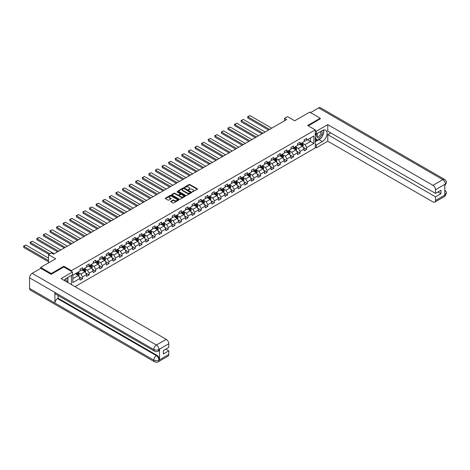 <?xml version="1.0" encoding="UTF-8"?>
<svg xmlns="http://www.w3.org/2000/svg" width="470" height="470" viewBox="0 0 470 470"><rect width="100%" height="100%" fill="white"/><g stroke="black" fill="none" stroke-linecap="round" stroke-linejoin="round"><path stroke-width="0.7" d="M192.353 191.878L197.341 189.334A0.588 0.341 0 0 0 197.341 188.858L189.874 184.546A0.588 0.341 0 0 0 189.046 184.546L184.639 187.089L184.639 187.424L185.791 187.095A1.874 1.081 0 0 1 188.441 187.095L189.063 187.454A1.874 1.081 0 0 1 189.616 188.223A1.874 1.081 0 0 1 189.063 188.987L188.493 189.651L189.645 189.322A1.874 1.081 0 0 1 192.3 189.322L192.923 189.68A1.874 1.081 0 0 1 193.47 190.45A1.874 1.081 0 0 1 192.923 191.214L192.353 191.543M170.833 201.26A0.588 0.341 0 0 0 170.833 201.736L172.931 202.946A0.588 0.341 0 0 0 173.759 202.946L178.653 200.12A0.588 0.341 0 0 0 178.653 199.644L171.186 195.332A0.588 0.341 0 0 0 170.357 195.332L165.464 198.158A0.588 0.341 0 0 0 165.464 198.64L167.996 200.097A0.588 0.341 0 0 0 168.824 200.097L170.921 198.886A0.588 0.341 0 0 0 170.921 198.411L169.664 197.688A1.569 0.905 0 0 1 169.206 197.047A1.569 0.905 0 0 1 170.175 196.207A1.569 0.905 0 0 1 171.885 196.407L176.796 199.245A1.569 0.905 0 0 1 177.261 199.885A1.569 0.905 0 0 1 176.291 200.719A1.569 0.905 0 0 1 174.582 200.525L173.759 200.05A0.588 0.341 0 0 0 172.931 200.05L170.833 201.26L170.833 201.736L172.931 200.537L172.931 200.05M320.246 118.951L320.246 118.223L309.683 112.119L294.684 120.784L287.499 116.636L284.544 118.34L286.653 119.562L53.574 254.129L51.459 252.913L48.504 254.617L48.504 262.912M63.844 267.036L63.844 266.255L51.248 273.522L40.684 267.424L55.683 258.764L48.504 254.617M63.844 266.255L71.446 270.644L315.258 129.885L315.258 147.933L74.994 286.647M320.246 118.223L307.656 125.49L315.258 129.885M185.832 195.502A0.588 0.341 0 0 0 186.661 195.502L191.554 192.677A0.588 0.341 0 0 0 191.554 192.195L184.087 187.888A0.588 0.341 0 0 0 183.259 187.888L178.365 190.714A0.588 0.341 0 0 0 178.365 191.19L185.832 195.502M177.096 191.966L185.098 196.401L180.21 199.227A0.588 0.341 0 0 1 179.381 199.227L171.914 194.915L171.914 194.433A0.588 0.341 0 0 0 171.914 194.915M171.914 194.433L174.012 193.223A0.588 0.341 0 0 1 174.84 193.223L177.866 194.974A0.588 0.341 0 0 0 178.694 194.974L180.086 194.169A0.588 0.341 0 0 0 180.086 193.693L176.932 191.872L177.513 191.537L185.104 195.92A0.588 0.341 0 0 1 185.104 196.401L185.104 195.92M40.684 268.399L40.684 267.424M51.248 273.522L51.248 274.257M71.446 284.603L71.446 275.402M71.446 271.425L71.446 270.644M79.031 276.707L82.561 278.745L82.561 276.965L86.615 274.621L86.615 276.401L89.153 274.938L89.153 273.158L93.207 270.82L93.207 272.6L95.745 271.137L95.745 269.351L99.799 267.013L99.799 268.793L102.337 267.33L102.337 265.55L106.39 263.206L106.39 264.986L108.928 263.523L108.928 261.743L112.982 259.399L112.982 261.179L115.52 259.716L115.52 257.936L119.574 255.592L119.574 257.378L122.112 255.909L122.112 254.129L126.166 251.791L126.166 253.571L128.704 252.108L128.704 250.322L132.757 247.984L132.757 249.764L135.295 248.301L135.295 246.521L139.349 244.177L139.349 245.957L141.887 244.494L141.887 242.714L145.941 240.37L145.941 242.15L148.479 240.687L148.479 238.907L152.533 236.563L152.533 238.349L155.071 236.88L155.071 235.1L159.124 232.762L159.124 234.542L161.662 233.079L161.662 231.293L165.716 228.955L165.716 230.735L168.254 229.272L168.254 227.492L172.314 225.148L172.314 226.928L174.846 225.465L174.846 223.685L178.905 221.341L178.905 223.121L181.438 221.658L181.438 219.878L185.497 217.534L185.497 219.32L188.029 217.851L188.029 216.071L192.089 213.733L192.089 215.513L194.621 214.05L194.621 212.27L198.681 209.925L198.681 211.706L201.213 210.243L201.213 208.463L205.273 206.118L205.273 207.899L207.805 206.436L207.805 204.656L211.864 202.312L211.864 204.092L214.396 202.629L214.396 200.849L218.456 198.51L218.456 200.291L220.988 198.828L220.988 197.042L225.048 194.703L225.048 196.483L227.58 195.021L227.58 193.241L231.639 190.896L231.639 192.677L234.172 191.214L234.172 189.434L238.231 187.089L238.231 188.87L240.763 187.407L240.763 185.626L244.823 183.282L244.823 185.062L247.355 183.6L247.355 181.82L251.415 179.481L251.415 181.261L253.947 179.799L253.947 178.013L258.007 175.674L258.007 177.454L260.539 175.992L260.539 174.211L264.598 171.867L264.598 173.647L267.13 172.184L267.13 170.404L271.19 168.06L271.19 169.84L273.722 168.378L273.722 166.597L277.782 164.253L277.782 166.039L280.314 164.571L280.314 162.79L284.374 160.452L284.374 162.232L286.906 160.769L286.906 158.983L290.965 156.645L290.965 158.425L293.497 156.962L293.497 155.182L297.557 152.838L297.557 154.618L300.089 153.155L300.089 151.375L304.149 149.031L304.149 150.811L306.681 149.348L306.681 147.568L313.866 143.421L313.866 136.006L310.488 137.957L310.488 141.47L313.866 143.421M82.561 278.745L80.023 280.208L80.023 278.428L72.844 282.576L72.844 275.162L80.023 271.014L80.023 269.234L82.561 267.765L82.561 269.551L86.615 267.207L86.615 265.427L89.153 263.964L89.153 265.744L93.207 263.4L93.207 261.62L95.745 260.157L95.745 261.937L99.799 259.593L99.799 257.813L102.337 256.35L102.337 258.13L106.39 255.792L106.39 254.006L108.928 252.543L108.928 254.323L112.982 251.985L112.982 250.204L115.52 248.736L115.52 250.522L119.574 248.178L119.574 246.398L122.112 244.935L122.112 246.715L126.166 244.371L126.166 242.591L128.704 241.128L128.704 242.908L132.757 240.564L132.757 238.784L135.295 237.321L135.295 239.101L139.349 236.763L139.349 234.976L141.887 233.514L141.887 235.294L145.941 232.956L145.941 231.175L148.479 229.713L148.479 231.493L152.533 229.149L152.533 227.368L155.071 225.905L155.071 227.686L159.124 225.341L159.124 223.561L161.662 222.099L161.662 223.879L165.716 221.535L165.716 219.754L168.254 218.292L168.254 220.072L172.314 217.733L172.314 215.953L174.846 214.484L174.846 216.27L178.905 213.926L178.905 212.146L181.438 210.683L181.438 212.464L185.497 210.119L185.497 208.339L188.029 206.876L188.029 208.657L192.089 206.312L192.089 204.532L194.621 203.069L194.621 204.85L198.681 202.511L198.681 200.725L201.213 199.262L201.213 201.042L205.273 198.704L205.273 196.924L207.805 195.455L207.805 197.241L211.864 194.897L211.864 193.117L214.396 191.654L214.396 193.434L218.456 191.09L218.456 189.31L220.988 187.847L220.988 189.627L225.048 187.283L225.048 185.503L227.58 184.04L227.58 185.82L231.639 183.482L231.639 181.696L234.172 180.233L234.172 182.013L238.231 179.675L238.231 177.895L240.763 176.426L240.763 178.212L244.823 175.868L244.823 174.088L247.355 172.625L247.355 174.405L251.415 172.061L251.415 170.281L253.947 168.818L253.947 170.598L258.007 168.254L258.007 166.474L260.539 165.011L260.539 166.791L264.598 164.453L264.598 162.667L267.13 161.204L267.13 162.984L271.19 160.646L271.19 158.866L273.722 157.403L273.722 159.183L277.782 156.839L277.782 155.059L280.314 153.596L280.314 155.376L284.374 153.032L284.374 151.252L286.906 149.789L286.906 151.569L290.965 149.225L290.965 147.445L293.497 145.982L293.497 147.762L297.557 145.424L297.557 143.644L300.089 142.175L300.089 143.961L304.149 141.617L304.149 139.837L306.681 138.374L306.681 140.154L313.866 136.006M81.886 269.939L84.929 271.695L80.869 274.039L77.826 272.283M80.023 270.038L80.869 270.526L82.561 269.551M80.869 274.039L82.561 276.965M84.929 271.695L86.615 274.621M88.478 266.132L91.521 267.888L87.461 270.232L84.418 268.476M86.615 266.232L87.461 266.719L89.153 265.744M87.461 270.232L89.153 273.158M91.521 267.888L93.207 270.82M95.069 262.325L98.112 264.081L94.053 266.425L91.01 264.669M93.207 262.425L94.053 262.912L95.745 261.937M94.053 266.425L95.745 269.351M98.112 264.081L99.799 267.013M101.661 258.524L104.704 260.28L100.645 262.618L97.601 260.862M99.799 258.618L100.645 259.105L102.337 258.13M100.645 262.618L102.337 265.55M104.704 260.28L106.39 263.206M108.253 254.717L111.296 256.473L107.236 258.811L104.193 257.061M106.39 254.811L107.236 255.304L108.928 254.323M107.236 258.811L108.928 261.743M111.296 256.473L112.982 259.399M114.844 250.91L117.888 252.666L113.828 255.01L110.785 253.254M112.982 251.009L113.828 251.497L115.52 250.522M113.828 255.01L115.52 257.936M117.888 252.666L119.574 255.592M121.436 247.103L124.48 248.859L120.42 251.203L117.377 249.447M119.574 247.202L120.42 247.69L122.112 246.715M120.42 251.203L122.112 254.129M124.48 248.859L126.166 251.791M128.028 243.296L131.071 245.052L127.012 247.396L123.968 245.64M126.166 243.395L127.012 243.883L128.704 242.908M127.012 247.396L128.704 250.322M131.071 245.052L132.757 247.984M134.62 239.494L137.663 241.251L133.603 243.589L130.56 241.833M132.757 239.588L133.603 240.076L135.295 239.101M133.603 243.589L135.295 246.521M137.663 241.251L139.349 244.177M141.212 235.687L144.255 237.444L140.195 239.788L137.152 238.032M139.349 235.787L140.195 236.275L141.887 235.294M140.195 239.788L141.887 242.714M144.255 237.444L145.941 240.37M147.803 231.88L150.846 233.637L146.787 235.981L143.744 234.225M145.941 231.98L146.787 232.468L148.479 231.493M146.787 235.981L148.479 238.907M150.846 233.637L152.533 236.563M154.395 228.073L157.438 229.83L153.379 232.174L150.335 230.417M152.533 228.173L153.379 228.661L155.071 227.686M153.379 232.174L155.071 235.1M157.438 229.83L159.124 232.762M160.987 224.272L164.03 226.029L159.97 228.367L156.927 226.611M159.124 224.366L159.97 224.854L161.662 223.879M159.97 228.367L161.662 231.293M164.03 226.029L165.716 228.955M167.579 220.465L170.622 222.222L166.562 224.56L163.519 222.804M165.716 220.559L166.562 221.047L168.254 220.072M166.562 224.56L168.254 227.492M170.622 222.222L172.314 225.148M174.17 216.658L177.214 218.415L173.154 220.759L170.111 219.002M172.314 216.758L173.154 217.246L174.846 216.27M173.154 220.759L174.846 223.685M177.214 218.415L178.905 221.341M180.762 212.851L183.805 214.608L179.746 216.952L176.708 215.195M178.905 212.951L179.746 213.439L181.438 212.464M179.746 216.952L181.438 219.878M183.805 214.608L185.497 217.534M187.354 209.044L190.397 210.801L186.337 213.145L183.3 211.388M185.497 209.144L186.337 209.632L188.029 208.657M186.337 213.145L188.029 216.071M190.397 210.801L192.089 213.733M193.946 205.243L196.989 207L192.929 209.338L189.892 207.581M192.089 205.337L192.929 205.825L194.621 204.85M192.929 209.338L194.621 212.27M196.989 207L198.681 209.925M200.537 201.436L203.581 203.193L199.521 205.531L196.483 203.774M198.681 201.53L199.521 202.018L201.213 201.042M199.521 205.531L201.213 208.463M203.581 203.193L205.273 206.118M207.129 197.629L210.172 199.386L206.113 201.73L203.075 199.973M205.273 197.729L206.113 198.217L207.805 197.241M206.113 201.73L207.805 204.656M210.172 199.386L211.864 202.312M213.721 193.822L216.764 195.579L212.704 197.923L209.667 196.166M211.864 193.922L212.704 194.41L214.396 193.434M212.704 197.923L214.396 200.849M216.764 195.579L218.456 198.51M220.312 190.015L223.356 191.772L219.296 194.116L216.259 192.359M218.456 190.115L219.296 190.603L220.988 189.627M219.296 194.116L220.988 197.042M223.356 191.772L225.048 194.703M226.904 186.214L229.947 187.971L225.888 190.309L222.851 188.552M225.048 186.308L225.888 186.796L227.58 185.82M225.888 190.309L227.58 193.241M229.947 187.971L231.639 190.896M233.496 182.407L236.539 184.164L232.486 186.502L229.442 184.745M231.639 182.501L232.486 182.995L234.172 182.013M232.486 186.502L234.172 189.434M236.539 184.164L238.231 187.089M240.088 178.6L243.131 180.357L239.077 182.701L236.034 180.944M238.231 178.7L239.077 179.188L240.763 178.212M239.077 182.701L240.763 185.626M243.131 180.357L244.823 183.282M246.68 174.793L249.723 176.55L245.669 178.894L242.626 177.137M244.823 174.893L245.669 175.38L247.355 174.405M245.669 178.894L247.355 181.82M249.723 176.55L251.415 179.481M253.271 170.986L256.315 172.743L252.261 175.087L249.218 173.33M251.415 171.086L252.261 171.574L253.947 170.598M252.261 175.087L253.947 178.013M256.315 172.743L258.007 175.674M259.863 167.185L262.906 168.942L258.853 171.28L255.809 169.523M258.007 167.279L258.853 167.767L260.539 166.791M258.853 171.28L260.539 174.211M262.906 168.942L264.598 171.867M266.455 163.378L269.498 165.135L265.444 167.479L262.401 165.722M264.598 163.478L265.444 163.965L267.13 162.984M265.444 167.479L267.13 170.404M269.498 165.135L271.19 168.06M273.046 159.571L276.09 161.328L272.036 163.672L268.993 161.915M271.19 159.671L272.036 160.158L273.722 159.183M272.036 163.672L273.722 166.597M276.09 161.328L277.782 164.253M279.638 155.764L282.682 157.52L278.628 159.865L275.584 158.108M277.782 155.864L278.628 156.351L280.314 155.376M278.628 159.865L280.314 162.79M282.682 157.52L284.374 160.452M286.23 151.963L289.273 153.719L285.22 156.058L282.176 154.301M284.374 152.057L285.22 152.544L286.906 151.569M285.22 156.058L286.906 158.983M289.273 153.719L290.965 156.645M292.822 148.156L295.865 149.912L291.811 152.251L288.768 150.494M290.965 148.25L291.811 148.737L293.497 147.762M291.811 152.251L293.497 155.182M295.865 149.912L297.557 152.838M299.413 144.349L302.457 146.105L298.403 148.45L295.36 146.693M297.557 144.449L298.403 144.936L300.089 143.961M298.403 148.45L300.089 151.375M302.457 146.105L304.149 149.031M307.445 139.713L310.488 141.47L304.995 144.643L301.952 142.886M304.149 140.642L304.995 141.129L306.681 140.154M304.995 144.643L306.681 147.568M284.544 118.34L284.544 120.784M72.844 278.675L78.337 275.502L75.294 273.746M78.337 275.502L80.023 278.428M303.156 147.316L306.681 149.348M296.564 151.117L300.089 153.155M289.972 154.924L293.497 156.962M283.381 158.731L286.906 160.769M276.789 162.538L280.314 164.571M270.197 166.339L273.722 168.378M263.605 170.146L267.13 172.184M257.014 173.953L260.539 175.992M250.422 177.76L253.947 179.799M243.83 181.567L247.355 183.6M237.238 185.368L240.763 187.407M230.647 189.175L234.172 191.214M224.055 192.982L227.58 195.021M217.463 196.789L220.988 198.828M210.871 200.596L214.396 202.629M204.28 204.397L207.805 206.436M197.688 208.204L201.213 210.243M191.096 212.011L194.621 214.05M184.504 215.818L188.029 217.851M177.913 219.625L181.438 221.658M171.315 223.426L174.846 225.465M164.723 227.233L168.254 229.272M158.132 231.04L161.662 233.079M151.54 234.847L155.071 236.88M144.948 238.648L148.479 240.687M138.356 242.455L141.887 244.494M131.764 246.262L135.295 248.301M125.173 250.069L128.704 252.108M118.581 253.876L122.112 255.909M111.989 257.678L115.52 259.716M105.398 261.485L108.928 263.523M98.806 265.291L102.337 267.33M92.214 269.099L95.745 271.137M85.622 272.906L89.153 274.938M192.518 191.936L192.923 191.701A1.874 1.081 0 0 0 193.47 190.938L193.47 190.45M189.616 188.223L189.616 188.711A1.874 1.081 0 0 1 189.063 189.475L188.658 189.71M197.329 189.339L189.874 185.033A0.588 0.341 0 0 0 189.046 185.033L184.804 187.483M191.554 192.195L191.554 192.677L184.087 188.376A0.588 0.341 0 0 0 183.259 188.376L178.371 191.196L178.365 190.714M190.514 192.606L183.964 188.482L182.783 188.834A1.874 1.081 0 0 0 182.231 189.598A1.874 1.081 0 0 0 182.783 190.362L187.26 192.953A1.874 1.081 0 0 0 189.915 192.953L190.514 192.606L190.514 193.094L190.514 192.753M182.231 189.598L182.231 190.086A1.874 1.081 0 0 0 182.783 190.849L182.783 190.362M190.514 193.094L189.915 193.44A1.874 1.081 0 0 1 187.26 193.44L182.783 190.849M171.92 194.921L174.012 193.716L174.012 193.223M180.257 193.934L180.257 194.421A0.588 0.341 0 0 1 180.086 194.662L178.694 195.461A0.588 0.341 0 0 1 177.866 195.461L174.84 193.716A0.588 0.341 0 0 0 174.012 193.716M181.009 196.789A1.569 0.905 0 0 0 182.718 196.983A1.569 0.905 0 0 0 183.688 196.149A1.569 0.905 0 0 0 183.23 195.508L181.496 194.51A0.588 0.341 0 0 0 180.668 194.51L179.276 195.309A0.588 0.341 0 0 0 179.276 195.79L181.009 196.789L181.009 197.277A1.569 0.905 0 0 0 182.718 197.471A1.569 0.905 0 0 0 183.688 196.636L183.688 196.149M179.105 195.549L179.105 196.037A0.588 0.341 0 0 0 179.276 196.278L179.276 195.79M181.009 197.277L179.276 196.278M177.261 199.885L177.261 200.373A1.569 0.905 0 0 1 176.291 201.207A1.569 0.905 0 0 1 174.582 201.013L173.759 200.537A0.588 0.341 0 0 0 172.931 200.537M169.206 197.047L169.206 197.535A1.569 0.905 0 0 0 169.664 198.175L169.664 197.688M170.91 198.892L169.664 198.175M178.653 199.644L178.653 200.12L171.186 195.82A0.588 0.341 0 0 0 170.357 195.82L165.475 198.64L165.464 198.158M302.792 146.681L303.297 145.418A1.586 0.917 -120 0 0 302.786 144.067L301.916 142.904M269.604 129.409L247.855 116.848L249.97 115.632L271.719 128.187M300.395 144.913L299.801 144.125M247.855 118.07L247.625 116.713L247.855 118.07L268.546 130.014M300.606 143.661L301.481 144.825A1.586 0.917 60 0 1 301.934 145.776L302.439 145.483A1.586 0.917 -120 0 0 301.987 144.531L301.111 143.368M300.718 143.597L301.687 144.889A0.805 0.464 60 0 1 301.834 145.136L302.439 145.483M247.625 116.713L249.97 115.632M317.403 133.404A3.883 2.244 120 0 0 318.072 137.886A3.883 2.244 120 0 0 321.58 135.107A3.883 2.244 120 0 0 321.486 131.048M317.62 133.274A2.661 1.533 120 0 0 317.614 136.359A2.661 1.533 120 0 0 318.002 136.482A2.661 1.533 120 0 0 320.434 134.52A2.661 1.533 120 0 0 320.276 131.753A2.661 1.533 120 0 0 320.264 131.747M322.966 130.237L324.006 131.712L321.727 137.593L317.162 140.225L315.258 138.95M317.162 140.225L315.258 137.516M315.258 136.006L316.099 133.85M66.158 281.548A3.883 2.244 120 0 0 65.647 278.833M64.925 280.837A2.661 1.533 120 0 0 64.649 279.744M67.046 277.946L68.109 279.456L67.087 282.082M320.887 138.074A6.721 3.883 120 0 1 319.024 139.59L322.361 141.517A6.721 3.883 120 0 0 326.75 135.595A6.721 3.883 120 0 0 325.722 130.208A6.721 3.883 120 0 0 322.361 130.542L316.357 134.003L316.357 131.201L327.766 124.615L432.982 185.356L442.852 179.663L318.619 107.936L310.529 112.612M322.361 141.517L316.357 144.983L316.357 147.786L327.766 141.2L327.766 134.637L435.52 196.848L435.52 200.484L445.448 194.697L444.814 194.997L444.814 184.504L445.384 184.052L435.52 189.751A3.584 2.068 -120 0 0 432.982 185.356M330.768 132.904L327.766 134.637M437.97 191.971L440.972 193.699L440.972 190.238L435.52 193.382L327.766 131.177L327.766 124.615M315.258 133.368L316.357 134.003M315.258 130.566L316.357 131.201M315.258 147.157L316.357 147.786M315.258 144.349L316.357 144.983M327.766 141.2L432.982 201.947A3.584 2.068 -120 0 0 434.779 202.124A3.584 2.068 -120 0 0 435.52 200.484M318.619 107.936A3.678 2.121 -60 0 1 320.458 107.753L444.69 179.481A3.678 2.121 -60 0 0 442.852 179.663A3.584 2.068 60 0 1 445.384 184.052M435.52 193.382L435.52 189.751M440.972 193.699L435.52 196.848M320.246 118.804L308.291 125.854M322.22 136.318A6.721 3.883 120 0 0 323.666 132.587M323.777 131.383A6.721 3.883 120 0 0 323.607 130.014M319.024 139.59L315.258 141.764M315.258 140.982L316.868 140.054M315.258 139.519L315.599 139.32M444.814 192.488L445.384 194.668M444.69 190.091C446.13 191.39 446.735 192.424 446.5 193.199L445.454 194.697M444.69 179.481C446.13 180.768 446.735 181.808 446.5 182.613L445.448 184.087M154.565 351.202A3.678 2.121 -60 0 1 153.802 349.545C155.494 350.356 157.186 350.35 158.872 349.521L158.196 351.196C157.591 351.807 156.381 351.807 154.565 351.202L55.689 294.114A3.678 2.121 -60 0 1 54.925 292.458L29.575 277.817A3.678 2.121 -60 0 1 32.172 273.317L40.773 268.352L51.124 274.327L63.797 267.013L72.462 272.012L72.462 274.821L66.464 278.281A6.721 3.883 120 0 0 64.108 280.361M72.462 272.012L61.053 278.598L166.268 339.346A3.584 2.068 60 0 1 168.806 343.735L168.806 347.371L163.354 350.52L163.354 353.981L168.806 350.837L168.806 354.468A3.584 2.068 60 0 1 168.06 356.113L158.196 361.806A3.584 2.068 -120 0 0 158.936 360.167L168.806 354.468M67.709 282.441L69.125 283.257M67.856 282.358L67.856 280.102M67.856 279.098L67.856 277.476M158.196 361.806C157.62 362.417 156.41 362.417 154.565 361.812L30.333 290.09A3.678 2.121 -60 0 1 29.575 288.404L54.925 303.044A3.678 2.121 -60 0 1 57.522 298.567L156.404 355.655L156.974 355.326A3.584 2.068 60 0 1 159.506 359.714L159.506 349.228A3.584 2.068 60 0 1 158.766 350.867L158.196 351.196M29.575 277.817L29.575 288.404M32.172 273.317L156.404 345.039A3.678 2.121 -60 0 0 153.802 349.545L54.925 292.458L54.925 303.044L153.802 360.132C155.488 360.948 157.18 360.948 158.872 360.132L158.936 360.167M168.806 350.837L165.804 349.104M58.092 295.507L58.092 298.238L156.974 355.326M58.092 298.238L57.522 298.567M296.2 150.488L296.699 149.225A1.586 0.917 -120 0 0 296.194 147.874L295.325 146.71M263.012 133.21L241.263 120.655L243.378 119.433L265.127 131.994M293.803 148.72L293.209 147.933M241.263 121.877L241.034 120.52L241.263 121.877L261.954 133.821M294.014 147.468L294.89 148.632A1.586 0.917 60 0 1 295.342 149.583L295.847 149.29A1.586 0.917 -120 0 0 295.395 148.338L294.52 147.175M294.126 147.404L295.095 148.696A0.805 0.464 60 0 1 295.236 148.937L295.847 149.29M241.034 120.52L243.378 119.433M289.608 154.295L290.108 153.026A1.586 0.917 -120 0 0 289.602 151.681L288.733 150.518M256.42 137.017L234.671 124.462L236.786 123.24L258.535 135.801M287.211 152.527L286.618 151.734M234.671 125.678L234.442 124.327L234.671 125.678L255.363 137.628M287.423 151.27L288.292 152.439A1.586 0.917 60 0 1 288.75 153.39L289.256 153.097A1.586 0.917 -120 0 0 288.803 152.145L287.928 150.982M287.534 151.211L288.504 152.497A0.805 0.464 60 0 1 288.645 152.744L289.256 153.097M234.442 124.327L236.786 123.24M283.016 158.102L283.516 156.833A1.586 0.917 -120 0 0 283.011 155.488L282.141 154.325M249.829 140.824L228.079 128.269L230.194 127.047L251.944 139.602M280.619 156.334L280.026 155.541M228.079 129.485L228.079 128.269L228.079 129.485L248.771 141.435M280.831 155.076L281.7 156.24A1.586 0.917 60 0 1 282.159 157.197L282.664 156.904A1.586 0.917 -120 0 0 282.212 155.952L281.336 154.783M280.942 155.012L281.912 156.304A0.805 0.464 60 0 1 282.053 156.551L282.664 156.904M227.844 128.134L230.194 127.047M276.425 161.909L276.924 160.64A1.586 0.917 -120 0 0 276.419 159.289L275.549 158.126M243.237 144.631L221.488 132.07L223.603 130.854L245.352 143.409M274.028 160.141L273.434 159.348M221.488 133.292L221.488 132.07L221.488 133.292L242.179 145.242M274.239 158.883L275.109 160.047A1.586 0.917 60 0 1 275.567 160.999L276.072 160.705A1.586 0.917 -120 0 0 275.62 159.753L274.744 158.59M274.351 158.819L275.314 160.111A0.805 0.464 60 0 1 275.461 160.358L276.072 160.705M221.253 131.941L223.603 130.854M269.833 165.71L270.332 164.447A1.586 0.917 -120 0 0 269.827 163.096L268.958 161.933M236.645 148.432L214.896 135.877L217.011 134.661L238.76 147.216M267.436 163.942L266.843 163.155M214.896 137.099L214.896 135.877L214.896 137.099L235.588 149.043M267.647 162.691L268.517 163.854A1.586 0.917 60 0 1 268.975 164.805L269.48 164.512A1.586 0.917 -120 0 0 269.028 163.56L268.153 162.397M267.759 162.626L268.723 163.918A0.805 0.464 60 0 1 268.869 164.165L269.48 164.512M214.661 135.742L217.011 134.661M263.241 169.517L263.74 168.254A1.586 0.917 -120 0 0 263.235 166.903L262.366 165.74M230.053 152.239L208.304 139.684L210.419 138.462L232.168 151.023M260.844 167.749L260.251 166.962M208.304 140.906L208.304 139.684L208.304 140.906L228.996 152.85M261.056 166.498L261.925 167.661A1.586 0.917 60 0 1 262.383 168.613L262.889 168.319A1.586 0.917 -120 0 0 262.436 167.367L261.561 166.204M261.167 166.433L262.131 167.725A0.805 0.464 60 0 1 262.278 167.966L262.889 168.319M208.069 139.549L210.419 138.462M256.649 173.324L257.149 172.055A1.586 0.917 -120 0 0 256.644 170.71L255.774 169.547M223.462 156.046L201.712 143.491L203.827 142.269L225.577 154.824M254.252 171.556L253.659 170.763M201.712 144.707L201.712 143.491L201.712 144.707L222.404 156.657M254.464 170.299L255.333 171.468A1.586 0.917 60 0 1 255.792 172.42L256.297 172.126A1.586 0.917 -120 0 0 255.845 171.174L254.969 170.011M254.576 170.24L255.539 171.526A0.805 0.464 60 0 1 255.686 171.773L256.297 172.126M201.477 143.356L203.827 142.269M250.058 177.131L250.557 175.862A1.586 0.917 -120 0 0 250.052 174.517L249.182 173.348M216.87 159.853L195.121 147.298L197.236 146.076L218.979 158.631M247.661 175.363L247.067 174.57M195.121 148.514L195.121 147.298L195.121 148.514L215.812 160.464M247.872 174.106L248.742 175.269A1.586 0.917 60 0 1 249.2 176.221L249.705 175.933A1.586 0.917 -120 0 0 249.253 174.981L248.377 173.812M247.984 174.041L248.947 175.334A0.805 0.464 60 0 1 249.094 175.58L249.705 175.933M194.886 147.163L197.236 146.076M243.466 180.932L243.965 179.669A1.586 0.917 -120 0 0 243.46 178.318L242.591 177.155M210.278 163.66L188.529 151.099L190.644 149.883L212.387 162.438M241.069 179.164L240.476 178.377M188.529 152.321L188.529 151.099L188.529 152.321L209.221 164.265M241.28 177.913L242.15 179.076A1.586 0.917 60 0 1 242.608 180.028L243.113 179.734A1.586 0.917 -120 0 0 242.661 178.782L241.786 177.619M241.392 177.848L242.356 179.141A0.805 0.464 60 0 1 242.502 179.387L243.113 179.734M188.294 150.97L190.644 149.883M236.874 184.739L237.374 183.476A1.586 0.917 -120 0 0 236.868 182.125L235.999 180.962M203.686 167.461L181.937 154.906L184.052 153.69L205.795 166.245M234.477 182.971L233.884 182.184M181.937 156.128L181.937 154.906L181.937 156.128L202.629 168.072M234.689 181.72L235.558 182.883A1.586 0.917 60 0 1 236.016 183.835L236.522 183.541A1.586 0.917 -120 0 0 236.069 182.589L235.194 181.426M234.8 181.655L235.764 182.947A0.805 0.464 60 0 1 235.911 183.188L236.522 183.541M181.702 154.771L184.052 153.69M230.282 188.546L230.782 187.283A1.586 0.917 -120 0 0 230.276 185.932L229.407 184.769M197.095 171.268L175.345 158.713L177.46 157.491L199.204 170.052M227.885 186.778L227.292 185.985M175.345 159.935L175.345 158.713L175.345 159.935L196.037 171.879M228.097 185.527L228.966 186.69A1.586 0.917 60 0 1 229.425 187.642L229.93 187.348A1.586 0.917 -120 0 0 229.478 186.396L228.602 185.233M228.209 185.462L229.172 186.755A0.805 0.464 60 0 1 229.319 186.995L229.93 187.348M175.11 158.578L177.46 157.491M223.691 192.353L224.19 191.084A1.586 0.917 -120 0 0 223.685 189.739L222.815 188.576M190.503 175.075L168.754 162.52L170.868 161.298L192.612 173.853M221.294 190.585L220.7 189.792M168.754 163.736L168.754 162.52L168.754 163.736L189.445 175.686M221.505 189.328L222.375 190.497A1.586 0.917 60 0 1 222.827 191.449L223.338 191.155A1.586 0.917 -120 0 0 222.886 190.203L222.01 189.04M221.617 189.263L222.58 190.556A0.805 0.464 60 0 1 222.727 190.802L223.338 191.155M168.518 162.385L170.868 161.298M217.099 196.16L217.598 194.891A1.586 0.917 -120 0 0 217.093 193.546L216.224 192.377M183.911 178.882L162.162 166.327L164.277 165.105L186.02 177.66M214.702 194.392L214.109 193.599M162.162 167.543L162.162 166.327L162.162 167.543L182.854 179.493M214.913 193.135L215.783 194.298A1.586 0.917 60 0 1 216.235 195.25L216.746 194.962A1.586 0.917 -120 0 0 216.294 194.004L215.419 192.841M215.025 193.07L215.988 194.363A0.805 0.464 60 0 1 216.135 194.609L216.746 194.962M161.927 166.192L164.277 165.105M210.507 199.962L211.007 198.698A1.586 0.917 -120 0 0 210.501 197.347L209.632 196.184M177.319 182.689L155.57 170.128L157.679 168.912L179.428 181.467M208.11 198.193L207.517 197.406M155.57 171.35L155.57 170.128L155.57 171.35L176.262 183.294M208.322 196.942L209.191 198.105A1.586 0.917 60 0 1 209.643 199.057L210.155 198.763A1.586 0.917 -120 0 0 209.702 197.811L208.827 196.648M208.433 196.877L209.397 198.17A0.805 0.464 60 0 1 209.544 198.416L210.155 198.763M155.335 169.993L157.679 168.912M203.915 203.768L204.415 202.505A1.586 0.917 -120 0 0 203.91 201.154L203.04 199.991M170.728 186.49L148.978 173.935L151.087 172.713L172.837 185.274M201.518 202L200.925 201.213M148.978 175.157L148.978 173.935L148.978 175.157L169.67 187.101M201.73 200.749L202.599 201.912A1.586 0.917 60 0 1 203.052 202.864L203.563 202.57A1.586 0.917 -120 0 0 203.111 201.618L202.235 200.455M201.841 200.684L202.805 201.977A0.805 0.464 60 0 1 202.952 202.218L203.563 202.57M148.743 173.8L151.087 172.713M197.324 207.576L197.823 206.307A1.586 0.917 -120 0 0 197.318 204.961L196.448 203.798M164.136 190.297L142.387 177.742L144.496 176.52L166.245 189.081M194.927 205.807L194.333 205.014M142.387 178.964L142.387 177.742L142.387 178.964L163.078 190.908M195.138 204.556L196.008 205.719A1.586 0.917 60 0 1 196.46 206.671L196.971 206.377A1.586 0.917 -120 0 0 196.519 205.425L195.643 204.262M195.25 204.491L196.213 205.784A0.805 0.464 60 0 1 196.36 206.025L196.971 206.377M142.151 177.607L144.496 176.52M190.732 211.383L191.231 210.113A1.586 0.917 -120 0 0 190.726 208.768L189.857 207.605M157.544 194.104L135.795 181.549L137.904 180.327L159.653 192.882M188.335 209.614L187.742 208.821M135.795 182.765L135.795 181.549L135.795 182.765L156.487 194.715M188.546 208.357L189.416 209.52A1.586 0.917 60 0 1 189.868 210.478L190.379 210.184A1.586 0.917 -120 0 0 189.927 209.232L189.052 208.063M188.658 208.292L189.621 209.585A0.805 0.464 60 0 1 189.768 209.832L190.379 210.184M135.56 181.414L137.904 180.327M184.14 215.189L184.639 213.921A1.586 0.917 -120 0 0 184.134 212.575L183.265 211.406M150.952 197.911L129.203 185.35L131.312 184.134L153.061 196.689M181.743 213.421L181.15 212.628M129.203 186.572L129.203 185.35L129.203 186.572L149.895 198.522M181.955 212.164L182.824 213.327A1.586 0.917 60 0 1 183.276 214.279L183.788 213.991A1.586 0.917 -120 0 0 183.335 213.033L182.46 211.87M182.066 212.099L183.03 213.392A0.805 0.464 60 0 1 183.177 213.638L183.788 213.991M128.968 185.221L131.312 184.134M177.548 218.991L178.048 217.728A1.586 0.917 -120 0 0 177.542 216.376L176.673 215.213M144.361 201.718L122.611 189.157L124.72 187.941L146.47 200.496M175.151 217.222L174.558 216.435M122.611 190.379L122.611 189.157L122.611 190.379L143.303 202.323M175.363 215.971L176.232 217.134A1.586 0.917 60 0 1 176.685 218.086L177.196 217.792A1.586 0.917 -120 0 0 176.743 216.84L175.868 215.677M175.475 215.906L176.438 217.199A0.805 0.464 60 0 1 176.585 217.446L177.196 217.792M122.376 189.022L124.72 187.941M170.957 222.798L171.456 221.535A1.586 0.917 -120 0 0 170.951 220.183L170.081 219.02M137.769 205.519L116.019 192.964L118.129 191.742L139.878 204.303M168.56 221.029L167.966 220.242M116.019 194.186L116.019 192.964L116.019 194.186L136.711 206.13M168.771 219.778L169.641 220.941A1.586 0.917 60 0 1 170.093 221.893L170.604 221.599A1.586 0.917 -120 0 0 170.152 220.647L169.276 219.484M168.883 219.713L169.846 221.006A0.805 0.464 60 0 1 169.993 221.247L170.604 221.599M115.785 192.829L118.129 191.742M164.365 226.605L164.864 225.336A1.586 0.917 -120 0 0 164.359 223.99L163.489 222.827M131.177 209.326L109.428 196.771L111.537 195.549L133.286 208.11M161.968 224.836L161.375 224.043M109.428 197.988L109.428 196.771L109.428 197.988L130.119 209.937M162.179 223.579L163.049 224.748A1.586 0.917 60 0 1 163.501 225.7L164.012 225.406A1.586 0.917 -120 0 0 163.56 224.454L162.685 223.291M162.291 223.52L163.255 224.807A0.805 0.464 60 0 1 163.401 225.054L164.012 225.406M109.193 196.636L111.537 195.549M157.773 230.412L158.272 229.143A1.586 0.917 -120 0 0 157.767 227.797L156.898 226.634M124.585 213.133L102.836 200.578L104.945 199.356L126.694 211.911M155.376 228.643L154.783 227.85M102.836 201.795L102.836 200.578L102.836 201.795L123.528 213.744M155.588 227.386L156.457 228.549A1.586 0.917 60 0 1 156.91 229.507L157.421 229.213A1.586 0.917 -120 0 0 156.962 228.261L156.093 227.092M155.699 227.321L156.663 228.614A0.805 0.464 60 0 1 156.81 228.861L157.421 229.213M102.601 200.443L104.945 199.356M151.181 234.219L151.681 232.95A1.586 0.917 -120 0 0 151.175 231.598L150.306 230.435M117.994 216.94L96.244 204.38L98.353 203.163L120.103 215.718M148.784 232.45L148.191 231.657M96.244 205.601L96.244 204.38L96.244 205.601L116.936 217.551M148.996 231.193L149.865 232.356A1.586 0.917 60 0 1 150.318 233.308L150.829 233.014A1.586 0.917 -120 0 0 150.371 232.062L149.501 230.899M149.102 231.128L150.071 232.421A0.805 0.464 60 0 1 150.218 232.668L150.829 233.014M96.009 204.25L98.353 203.163M144.59 238.02L145.089 236.757A1.586 0.917 -120 0 0 144.584 235.405L143.714 234.242M111.402 220.747L89.653 208.187L91.762 206.97L113.511 219.525M142.193 236.251L141.599 235.464M89.653 209.409L89.653 208.187L89.653 209.409L110.344 221.352M142.404 235L143.274 236.163A1.586 0.917 60 0 1 143.726 237.115L144.237 236.821A1.586 0.917 -120 0 0 143.779 235.87L142.909 234.706M142.51 234.935L143.479 236.228A0.805 0.464 60 0 1 143.626 236.475L144.237 236.821M89.417 208.051L91.762 206.97M137.998 241.827L138.497 240.564A1.586 0.917 -120 0 0 137.992 239.212L137.123 238.049M104.81 224.548L83.061 211.993L85.17 210.772L106.919 223.332M135.601 240.058L135.008 239.271M83.061 213.216L83.061 211.993L83.061 213.216L103.752 225.159M135.812 238.807L136.682 239.97A1.586 0.917 60 0 1 137.134 240.922L137.645 240.628A1.586 0.917 -120 0 0 137.187 239.677L136.318 238.513M135.918 238.742L136.888 240.035A0.805 0.464 60 0 1 137.034 240.276L137.645 240.628M82.826 211.858L85.17 210.772M131.406 245.634L131.906 244.365A1.586 0.917 -120 0 0 131.4 243.019L130.531 241.856M98.218 228.355L76.469 215.8L78.578 214.579L100.327 227.133M129.009 243.865L128.416 243.072M76.469 217.017L76.469 215.8L76.469 217.017L97.161 228.966M129.221 242.608L130.09 243.777A1.586 0.917 60 0 1 130.542 244.729L131.054 244.435A1.586 0.917 -120 0 0 130.595 243.484L129.726 242.32M129.326 242.549L130.296 243.836A0.805 0.464 60 0 1 130.443 244.083L131.054 244.435M76.234 215.665L78.578 214.579M124.814 249.441L125.314 248.172A1.586 0.917 -120 0 0 124.809 246.826L123.939 245.657M91.627 232.162L69.877 219.608L71.986 218.386L93.736 230.94M122.417 247.672L121.824 246.879M69.877 220.824L69.877 219.608L69.877 220.824L90.569 232.773M122.629 246.415L123.498 247.578A1.586 0.917 60 0 1 123.951 248.53L124.462 248.242A1.586 0.917 -120 0 0 124.004 247.291L123.134 246.121M122.735 246.351L123.704 247.643A0.805 0.464 60 0 1 123.851 247.89L124.462 248.242M69.642 219.472L71.986 218.386M118.223 253.242L118.722 251.979A1.586 0.917 -120 0 0 118.217 250.628L117.347 249.464M85.035 235.969L63.285 223.409L65.395 222.192L87.144 234.747M115.826 251.474L115.232 250.686M63.285 224.631L63.285 223.409L63.285 224.631L83.977 236.575M116.037 250.222L116.907 251.385A1.586 0.917 60 0 1 117.359 252.337L117.87 252.043A1.586 0.917 -120 0 0 117.412 251.092L116.542 249.928M116.143 250.158L117.112 251.45A0.805 0.464 60 0 1 117.259 251.697L117.87 252.043M63.05 223.279L65.395 222.192M111.625 257.049L112.13 255.786A1.586 0.917 -120 0 0 111.625 254.435L110.756 253.271M78.443 239.77L56.694 227.216L58.803 226L80.552 238.554M109.234 255.28L108.641 254.493M56.694 228.438L56.694 227.216L56.694 228.438L77.386 240.382M109.445 254.029L110.315 255.192A1.586 0.917 60 0 1 110.767 256.144L111.278 255.85A1.586 0.917 -120 0 0 110.82 254.899L109.951 253.735M109.551 253.964L110.521 255.257A0.805 0.464 60 0 1 110.667 255.498L111.278 255.85M56.459 227.081L58.803 226M105.033 260.856L105.538 259.593A1.586 0.917 -120 0 0 105.033 258.242L104.164 257.078M71.851 243.578L50.102 231.023L52.211 229.801L73.96 242.361M102.642 259.088L102.049 258.294M50.102 232.245L50.102 231.023L50.102 232.245L70.794 244.189M102.854 257.836L103.723 258.999A1.586 0.917 60 0 1 104.175 259.951L104.687 259.657A1.586 0.917 -120 0 0 104.228 258.706L103.359 257.542M102.959 257.772L103.929 259.064A0.805 0.464 60 0 1 104.076 259.305L104.687 259.657M49.867 230.888L52.211 229.801M98.442 264.663L98.947 263.394A1.586 0.917 -120 0 0 98.442 262.049L97.572 260.885M65.26 247.385L43.51 234.83L45.619 233.608L67.369 246.163M96.05 262.894L95.457 262.101M43.51 236.046L43.51 234.83L43.51 236.046L64.202 247.996M96.262 261.637L97.131 262.806A1.586 0.917 60 0 1 97.584 263.758L98.089 263.464A1.586 0.917 -120 0 0 97.637 262.513L96.767 261.349M96.368 261.579L97.337 262.865A0.805 0.464 60 0 1 97.484 263.112L98.089 263.464M43.275 234.695L45.619 233.608M91.85 268.47L92.355 267.201A1.586 0.917 -120 0 0 91.85 265.856L90.98 264.686M58.662 251.192L36.919 238.637L39.028 237.415L60.777 249.97M89.459 266.702L88.865 265.908M36.919 239.853L36.919 238.637L36.919 239.853L57.61 251.803M89.67 265.444L90.54 266.608A1.586 0.917 60 0 1 90.992 267.559L91.497 267.271A1.586 0.917 -120 0 0 91.045 266.314L90.175 265.151M89.776 265.38L90.745 266.672A0.805 0.464 60 0 1 90.892 266.919L91.497 267.271M36.684 238.501L39.028 237.415M85.258 272.271L85.763 271.008A1.586 0.917 -120 0 0 85.258 269.657L84.388 268.493M49.961 253.776L30.327 242.438L32.436 241.222L54.185 253.776M82.867 270.503L82.273 269.715M30.327 243.66L30.327 242.438L30.327 243.66L48.904 254.388M83.078 269.251L83.948 270.414A1.586 0.917 60 0 1 84.4 271.366L84.906 271.072A1.586 0.917 -120 0 0 84.453 270.121L83.584 268.958M83.184 269.187L84.154 270.479A0.805 0.464 60 0 1 84.3 270.726L84.906 271.072M30.092 242.309L32.436 241.222M78.666 276.078L79.171 274.815A1.586 0.917 -120 0 0 78.666 273.464L77.797 272.3M48.504 260.545L23.735 246.245L25.844 245.029L48.504 258.106M76.275 274.31L75.682 273.522M23.735 247.467L23.735 246.245L23.735 247.467L48.504 261.767M76.487 273.058L77.356 274.221A1.586 0.917 60 0 1 77.808 275.173L78.314 274.88A1.586 0.917 -120 0 0 77.861 273.928L76.992 272.764M76.592 272.994L77.562 274.286A0.805 0.464 60 0 1 77.709 274.527L78.314 274.88M23.5 246.11L25.844 245.029M192.923 191.701L192.923 191.214M188.493 189.651L188.493 189.316M189.063 189.475L189.063 188.987M184.639 187.424L184.639 187.089M189.046 185.033L189.046 184.546M189.874 185.033L189.874 184.546M197.341 189.334L197.341 188.858M183.259 188.376L183.259 187.888M184.087 188.376L184.087 187.888M187.26 193.44L187.26 192.953M189.915 193.44L189.915 192.953M174.84 193.716L174.84 193.223M177.866 195.461L177.866 194.974M178.694 195.461L178.694 194.974M180.086 194.662L180.086 194.169M177.513 192.024L177.513 191.537M173.759 200.537L173.759 200.05M174.582 201.013L174.582 200.525M170.921 198.886L170.921 198.411M170.357 195.82L170.357 195.332M171.186 195.82L171.186 195.332M302.304 146.017L303.285 145.447M301.987 144.531L302.786 144.067M300.859 145.183L301.481 144.825M446.5 193.211L444.644 196.431A3.584 2.068 -120 0 0 445.384 194.786M444.814 185.697L445.384 184.175M159.506 359.714L158.878 360.132M168.806 343.735L158.878 349.521M158.936 349.557L159.506 349.228M158.936 349.433A3.584 2.068 60 0 0 156.404 345.039L166.268 339.346M154.565 361.812A3.678 2.121 -60 0 1 153.802 360.132A3.678 2.121 -60 0 1 156.404 355.655C157.926 356.677 158.772 358.14 158.936 360.044M295.712 149.818L296.693 149.254M295.395 148.338L296.194 147.874M294.267 148.99L294.89 148.632M289.115 153.625L290.102 153.061M288.803 152.145L289.602 151.681M287.675 152.791L288.292 152.439M282.523 157.432L283.51 156.863M282.212 155.952L283.011 155.488M281.084 156.598L281.7 156.24M275.931 161.239L276.918 160.67M275.62 159.753L276.419 159.289M274.492 160.405L275.109 160.047M269.339 165.046L270.326 164.476M269.028 163.56L269.827 163.096M267.9 164.212L268.517 163.854M262.748 168.847L263.735 168.284M262.436 167.367L263.235 166.903M261.308 168.019L261.925 167.661M256.156 172.655L257.143 172.091M255.845 171.174L256.644 170.71M254.717 171.82L255.333 171.468M249.564 176.462L250.551 175.892M249.253 174.981L250.052 174.517M248.125 175.627L248.742 175.269M242.972 180.268L243.959 179.699M242.661 178.782L243.46 178.318M241.533 179.434L242.15 179.076M236.381 184.07L237.368 183.506M236.069 182.589L236.868 182.125M234.941 183.241L235.558 182.883M229.789 187.877L230.776 187.313M229.478 186.396L230.276 185.932M228.35 187.048L228.966 186.69M223.197 191.684L224.184 191.12M222.886 190.203L223.685 189.739M221.758 190.849L222.375 190.497M216.605 195.491L217.592 194.921M216.294 194.004L217.093 193.546M215.166 194.656L215.783 194.298M210.014 199.298L211.001 198.728M209.702 197.811L210.501 197.347M208.574 198.463L209.191 198.105M203.422 203.099L204.409 202.535M203.111 201.618L203.91 201.154M201.983 202.27L202.599 201.912M196.83 206.906L197.811 206.342M196.519 205.425L197.318 204.961M195.391 206.077L196.008 205.719M190.238 210.713L191.22 210.143M189.927 209.232L190.726 208.768M188.799 209.879L189.416 209.52M183.647 214.52L184.628 213.95M183.335 213.033L184.134 212.575M182.207 213.686L182.824 213.327M177.055 218.327L178.036 217.757M176.743 216.84L177.542 216.376M175.616 217.493L176.232 217.134M170.463 222.128L171.444 221.564M170.152 220.647L170.951 220.183M169.024 221.3L169.641 220.941M163.871 225.935L164.853 225.371M163.56 224.454L164.359 223.99M162.432 225.101L163.049 224.748M157.28 229.742L158.261 229.172M156.962 228.261L157.767 227.797M155.84 228.908L156.457 228.549M150.688 233.549L151.669 232.979M150.371 232.062L151.175 231.598M149.249 232.715L149.865 232.356M144.096 237.356L145.077 236.786M143.779 235.87L144.584 235.405M142.657 236.522L143.274 236.163M137.504 241.157L138.486 240.593M137.187 239.677L137.992 239.212M136.065 240.329L136.682 239.97M130.913 244.964L131.894 244.4M130.595 243.484L131.4 243.019M129.473 244.13L130.09 243.777M124.321 248.771L125.302 248.201M124.004 247.291L124.809 246.826M122.882 247.937L123.498 247.578M117.729 252.578L118.71 252.008M117.412 251.092L118.217 250.628M116.29 251.744L116.907 251.385M111.137 256.379L112.119 255.815M110.82 254.899L111.625 254.435M109.698 255.551L110.315 255.192M104.546 260.186L105.527 259.622M104.228 258.706L105.033 258.242M103.106 259.358L103.723 258.999M97.954 263.993L98.935 263.429M97.637 262.513L98.442 262.049M96.514 263.159L97.131 262.806M91.362 267.8L92.343 267.23M91.045 266.314L91.85 265.856M89.923 266.966L90.54 266.608M84.77 271.607L85.752 271.037M84.453 270.121L85.258 269.657M83.331 270.773L83.948 270.414M78.179 275.408L79.16 274.844M77.861 273.928L78.666 273.464M76.739 274.58L77.356 274.221M190.638 192.923L190.638 192.436M434.779 202.124L444.644 196.431M446.5 182.624L444.644 185.814"/></g></svg>
